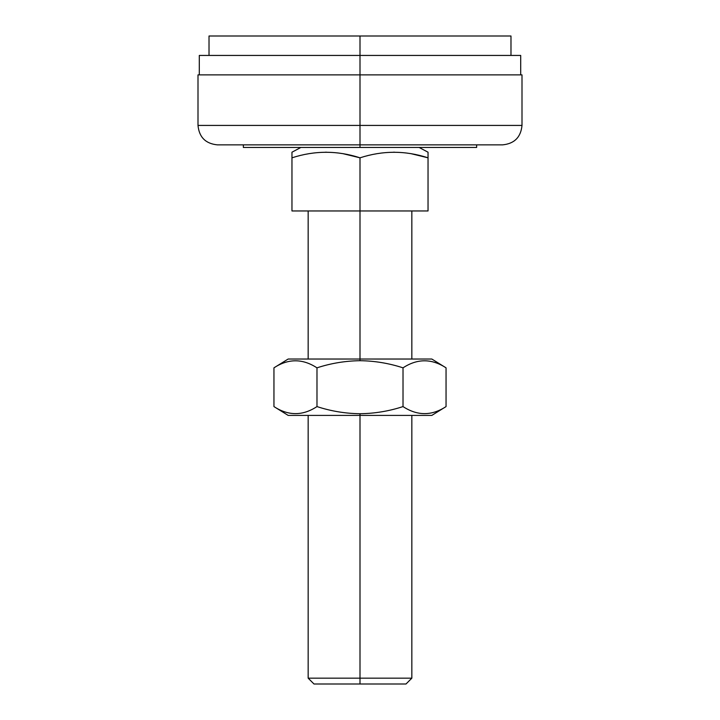 <?xml version="1.0" encoding="UTF-8"?>
<svg xmlns="http://www.w3.org/2000/svg" width="720" height="720" viewBox="0 0 720 720"><rect width="100%" height="100%" fill="white"/><g stroke="black" fill="none" stroke-linecap="round" stroke-linejoin="round"><path stroke-width="1.08" d="M419.13 147.456L428.04 152.208L428.04 210.96L291.96 210.96L291.96 152.208L300.87 147.456L291.96 152.208L291.96 157.824C314.685 150.444 337.365 150.444 360 157.824C382.725 150.444 405.405 150.444 428.04 157.824L428.04 152.208L419.13 147.456L472.545 147.456L360 147.456L360 125.424L198 125.424L360 125.424L360 74.88L198 74.88L198 125.424C199.152 137.232 205.632 143.712 217.44 144.864L502.56 144.864C514.368 143.712 520.848 137.232 522 125.424L360 125.424L522 125.424L522 74.88L360 74.88L360 55.44L199.296 55.44L199.296 74.88M360 157.824L360.018 157.815C337.365 150.444 314.685 150.444 291.96 157.824L291.96 210.96L360 210.96L360 157.824L360 210.96L428.04 210.96L428.04 157.824C405.405 150.444 382.725 150.444 360 157.824L343.17 153.72M393.417 152.208L394.623 152.208M411.21 153.72L428.04 157.824M325.377 152.208L326.583 152.208M243.36 144.864L243.36 147.456L476.64 147.456L476.64 144.864M288.72 74.88L202.185 74.88L360 74.88L360 147.456M209.016 55.44L360 55.44L360 36L209.016 36L209.016 55.44M288.72 36L213.552 36L360 36L360 74.88M291.96 152.208L291.96 157.824M308.16 415.404L308.16 678.168L313.992 684L406.008 684L360 684L360 678.168L308.16 678.168L360 678.168L360 415.404L360 684L406.008 684L411.84 678.168L360 678.168L411.84 678.168L411.84 415.404L426.069 415.404L360 415.404L360 413.73C345.357 413.541 331.011 411.165 316.98 406.584C302.679 415.971 288.342 415.971 273.951 406.584L273.951 367.839C288.243 358.461 302.589 358.461 316.98 367.839L316.98 406.584C331.011 411.165 345.357 413.541 360 413.73C374.787 413.523 389.124 411.138 403.02 406.584L403.02 367.839C388.989 363.267 374.643 360.882 360 360.693C345.213 360.909 330.876 363.294 316.98 367.839C330.876 363.294 345.213 360.909 360 360.693L360 210.96L360 359.028L288.171 359.028L273.951 367.839L273.951 406.584C288.342 415.971 302.679 415.971 316.98 406.584L316.98 367.839C302.589 358.461 288.243 358.461 273.951 367.839M510.984 55.44L510.984 36L360 36M520.704 74.88L520.704 55.44L360 55.44M273.951 406.584L288.171 415.404L431.829 415.404L446.049 406.584L446.049 367.839L446.049 406.584C431.757 415.971 417.411 415.971 403.02 406.584C417.411 415.971 431.757 415.971 446.049 406.584M308.16 210.96L308.16 359.028L293.931 359.028L360 359.028L360 360.693C374.643 360.882 388.989 363.267 403.02 367.839L403.02 406.584C389.124 411.138 374.787 413.523 360 413.73L360 415.404M446.049 367.839C431.658 358.461 417.321 358.461 403.02 367.839C417.321 358.461 431.658 358.461 446.049 367.839L431.829 359.028L360 359.028M411.84 359.028L411.84 210.96"/></g></svg>
